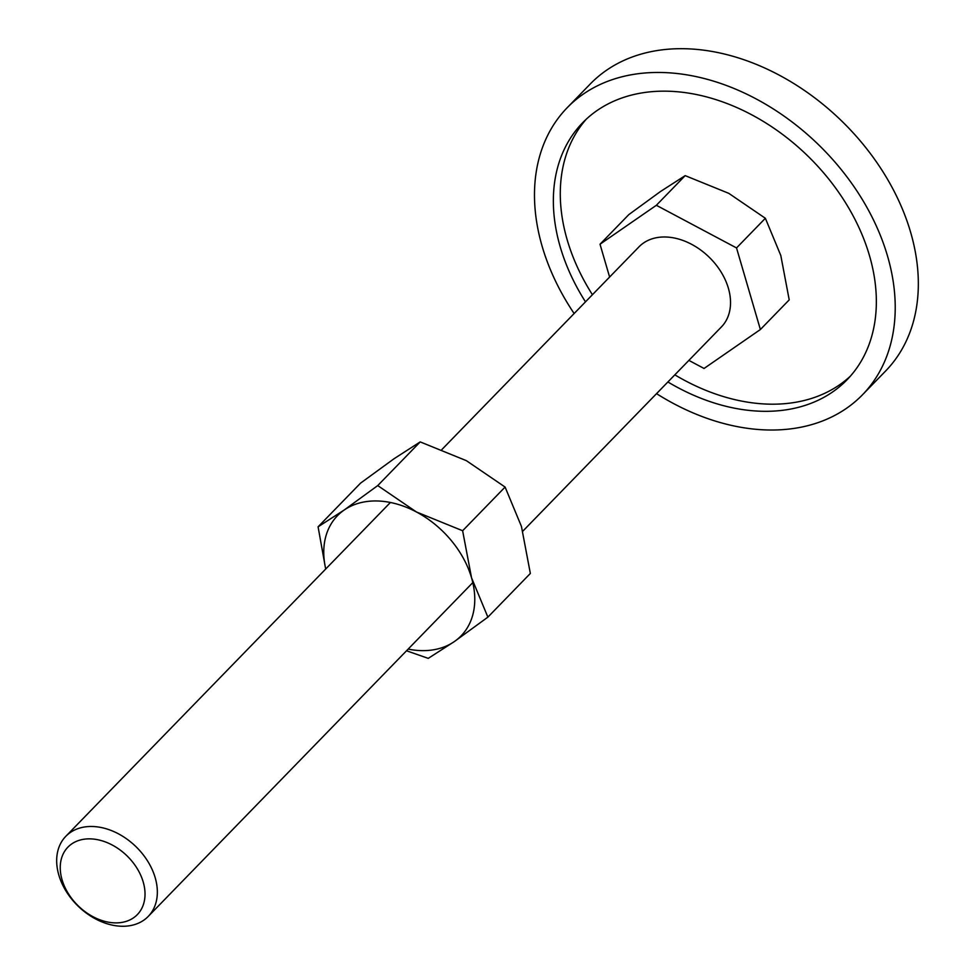 <?xml version="1.0" encoding="UTF-8"?>
<svg xmlns="http://www.w3.org/2000/svg" width="975" height="975" viewBox="0 0 975 975"><rect width="100%" height="100%" fill="white"/><g stroke="black" fill="none" stroke-linecap="round" stroke-linejoin="round"><path stroke-width="1.46" d="M567.218 107.689L590.326 83.923A205.92 148.651 44.2 0 1 685.693 48.75A205.92 148.651 44.2 0 1 884.093 173.587A205.92 148.651 44.2 0 1 885.592 371.036L862.485 394.79A205.92 148.651 -135.8 0 0 860.986 197.34A205.92 148.651 -135.8 0 0 662.586 72.516A205.92 148.651 -135.8 0 0 567.218 107.689A205.92 148.651 -135.8 0 0 574.141 313.523M656.541 393.644A205.92 148.651 -135.8 0 0 767.118 429.963A205.92 148.651 -135.8 0 0 862.485 394.79M586.231 119.23A184.373 133.1 -135.8 0 0 592.422 294.718M674.822 374.839A184.373 133.1 -135.8 0 0 768.58 404.138A184.373 133.1 -135.8 0 0 850.419 376.118M585.487 301.848A184.373 133.1 44.2 0 1 582.672 122.704A184.373 133.1 44.2 0 1 668.058 91.211A184.373 133.1 44.2 0 1 845.691 202.983A184.373 133.1 44.2 0 1 847.043 379.775A184.373 133.1 44.2 0 1 761.646 411.267A184.373 133.1 44.2 0 1 667.899 381.968M609.607 277.034L600.015 244.225L628.851 214.573L660.526 191.49L685.181 175.634L728.776 193.342L765.363 218.278L780.792 255.462L789.214 299.873L760.378 329.526L704.06 368.465L688.874 360.397M121.595 926.25A57.464 41.486 -135.8 0 0 148.212 916.439A57.464 41.486 -135.8 0 0 147.786 861.327A57.464 41.486 -135.8 0 0 92.418 826.495A57.464 41.486 -135.8 0 0 65.812 836.306A57.464 41.486 -135.8 0 0 66.227 891.418A57.464 41.486 -135.8 0 0 121.595 926.25M114.916 922.874A48.397 34.929 -135.8 0 0 143.203 881.973A48.397 34.929 -135.8 0 0 90.346 838.866A48.397 34.929 -135.8 0 0 62.059 879.767A48.397 34.929 -135.8 0 0 114.916 922.874M441.919 449.499L639.003 246.821A57.464 41.486 44.2 0 1 665.62 236.998A57.464 41.486 44.2 0 1 720.976 271.842A57.464 41.486 44.2 0 1 721.402 326.942L522.771 531.217M600.015 244.225L656.346 205.286L685.181 175.634M656.346 205.286L736.527 247.93L765.363 218.278M736.527 247.93L760.378 329.526M406.514 650.776L428.244 658.369L454.35 641.574L487.878 617.138L471.534 577.761L462.625 530.741L416.459 511.985L377.727 485.587L344.187 510.023L318.082 526.817L325.674 569.059M408.135 649.106A86.202 62.229 -135.8 0 0 421.151 650.618A86.202 62.229 -135.8 0 0 454.35 641.574A86.202 62.229 -135.8 0 0 471.534 577.761A86.202 62.229 -135.8 0 0 416.459 511.985A86.202 62.229 -135.8 0 0 377.398 500.979A86.202 62.229 -135.8 0 0 344.187 510.023A86.202 62.229 -135.8 0 0 325.735 568.986M318.082 526.817L360.555 483.137L394.095 458.701L420.201 441.907L466.355 460.663L505.099 487.061L521.442 526.439L530.351 573.446L487.878 617.138M505.099 487.061L462.625 530.741M420.201 441.907L377.727 485.587M472.802 582.611L148.212 916.439M390.402 502.478L65.812 836.306"/></g></svg>
